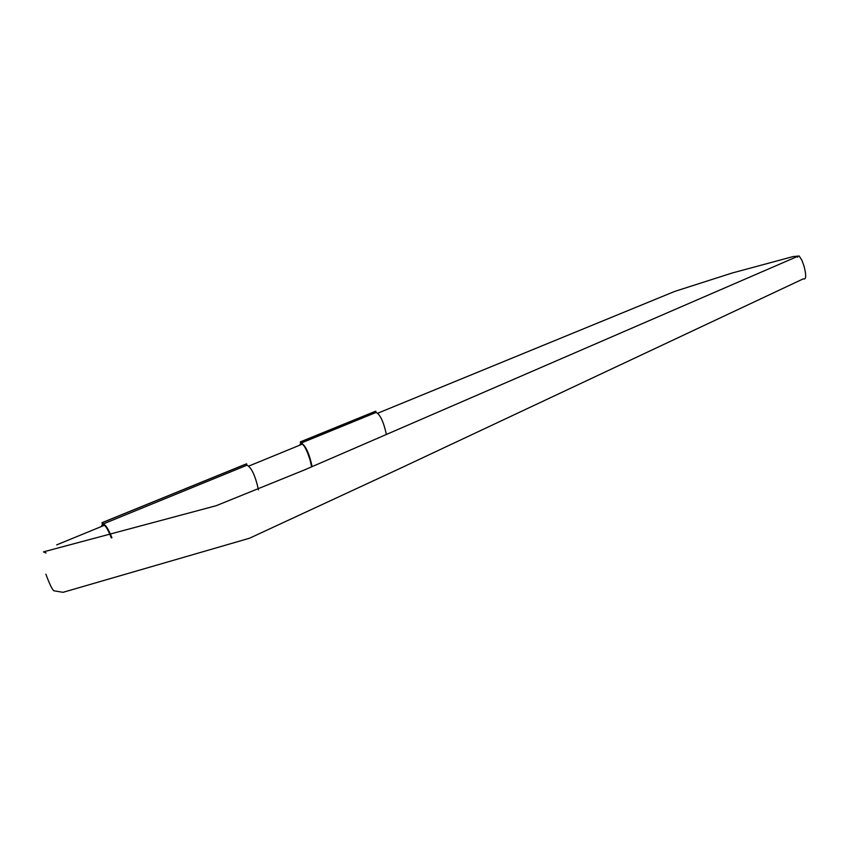 <?xml version="1.0" encoding="UTF-8"?>
<svg xmlns="http://www.w3.org/2000/svg" width="848" height="848" viewBox="0 0 848 848"><rect width="100%" height="100%" fill="white"/><g stroke="black" fill="none" stroke-linecap="round" stroke-linejoin="round"><path stroke-width="1.27" d="M312.138 466.623C309.234 453.362 305.598 445.497 301.241 443.027L300.33 441.893L300.711 443.165L299.62 445.242M300.15 445.03L301.04 443.674C303.584 443.886 306.499 449.037 309.806 459.15L311.64 466.835M300.33 441.893L375.314 411.333L376.173 412.393C380.286 414.693 383.678 422.06 386.381 434.483M300.86 441.744L375.823 411.195M301.241 443.027L376.173 412.393M111.915 537.738C108.438 528.94 105.47 524.371 103.032 524.043L102.576 522.548L101.972 522.707L102.428 524.202L101.209 526.608M258.481 489.868C255.418 475.993 251.612 467.757 247.075 465.16L246.121 463.973L101.972 522.707M103.032 524.043L247.075 465.16M102.576 522.548L246.673 463.824M101.813 526.364L102.809 524.795C104.898 524.414 107.738 528.792 111.321 537.908M797.714 257.188L798 256.213L304.655 469.856L216.166 505.715L43.46 551.889L46.036 552.991M45.887 574.191C49.428 583.806 52.088 589.339 53.88 590.791L63.059 592.317L249.524 538.226L401.03 467.969L803.247 278.865C806.204 279.925 806.469 275.706 804.042 266.208L801.911 260.272L799.166 256.001L793.166 256.552L732.163 273.014L674.711 291.415L377.784 413.199M302.471 444.076L248.856 466.061M104.442 525.283L56.689 544.872"/></g></svg>

